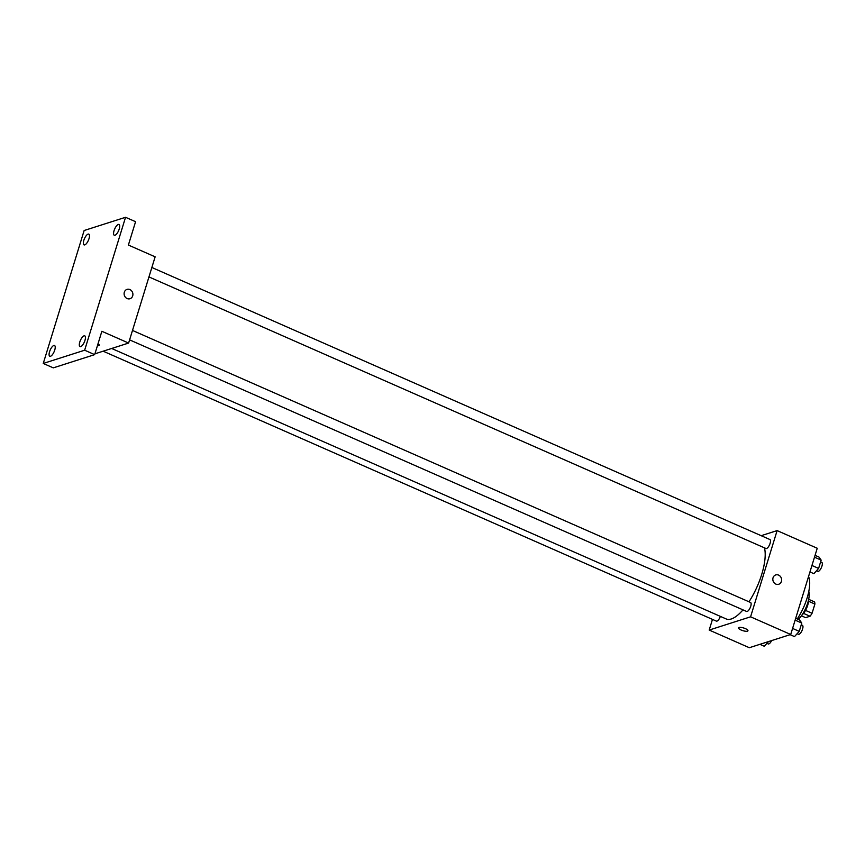 <?xml version="1.0" encoding="UTF-8"?>
<svg xmlns="http://www.w3.org/2000/svg" width="865" height="865" viewBox="0 0 865 865"><rect width="100%" height="100%" fill="white"/><g stroke="black" fill="none" stroke-linecap="round" stroke-linejoin="round"><path stroke-width="1.3" d="M808.451 601.218L814.895 604.051A9.32 3.384 -66.2 0 0 814.452 601.867L808.678 599.326M814.895 604.051L812.062 613.263A9.32 3.384 -66.2 0 1 810.029 616.237L805.607 617.653L801.423 615.815M805.542 610.398L812.062 613.263M803.553 613.393L810.029 616.237M808.451 600.332A9.807 3.557 113.8 0 1 807.651 605.446A9.807 3.557 113.8 0 1 802.017 614.961M808.797 591.368A17.646 6.412 113.8 0 1 807.759 602.862A17.646 6.412 113.8 0 1 798.276 619.427M808.548 576.501A31.378 11.396 113.8 0 1 807.11 597.996A31.378 11.396 113.8 0 1 797.249 618.972M761.178 535.684L777.116 530.602L817.241 548.259L790.718 634.488L749.317 647.712L709.192 630.055L712.468 619.394M777.116 530.602L750.582 616.821L790.718 634.488M775.84 584.091A4.898 4.347 -107.7 0 1 772.823 579.323A4.898 4.347 -107.7 0 1 775.732 574.933A4.898 4.347 -107.7 0 1 781.365 578.274A4.898 4.347 -107.7 0 1 778.716 584.264A4.898 4.347 -107.7 0 1 775.84 584.091M111.672 348.476L726.157 618.94A42.201 15.332 -66.2 0 0 731.26 618.983A42.201 15.332 -66.2 0 0 742.992 609.868M748.982 601.791A42.201 15.332 -66.2 0 0 764.465 547.848M750.582 616.821L709.192 630.055M148.964 276.93L765.968 548.507A4.898 1.784 -66.2 0 0 766.563 548.518A4.898 1.784 -66.2 0 0 769.861 544.042A4.898 1.784 -66.2 0 0 769.915 539.533L151.862 267.49M129.599 339.869L746.603 611.458A4.898 1.784 -66.2 0 0 747.198 611.458A4.898 1.784 -66.2 0 0 750.496 606.981A4.898 1.784 -66.2 0 0 750.55 602.483L132.496 330.441M720.361 616.399A4.898 1.784 113.8 0 1 716.382 621.113L103.151 351.19M739.088 627.482A4.898 1.395 17.1 0 1 744.57 628.293A4.898 1.395 17.1 0 1 747.944 630.769A4.898 1.395 17.1 0 1 742.851 630.661A4.898 1.395 17.1 0 1 738.58 627.882A4.898 1.395 17.1 0 1 739.088 627.482M747.955 630.769A4.898 1.395 17.1 0 1 742.851 630.661A4.898 1.395 17.1 0 1 738.58 627.882M775.732 574.933A4.898 4.347 -107.7 0 1 781.365 578.274A4.898 4.347 -107.7 0 1 778.716 584.264M125.544 217.288L84.651 350.217L43.25 363.451L84.143 230.512L125.544 217.288L135.578 221.7L128.388 245.054L155.138 256.829L128.615 343.059L94.934 353.817M84.651 350.217L94.674 354.639L53.284 367.863L43.25 363.451M128.615 343.059L101.865 331.284L94.674 354.639M127.123 298.544A4.898 4.347 -107.7 0 1 124.106 293.786A4.898 4.347 -107.7 0 1 127.014 289.386A4.898 4.347 -107.7 0 1 132.648 292.738A4.898 4.347 -107.7 0 1 129.999 298.728A4.898 4.347 -107.7 0 1 127.123 298.544M98.015 343.783A4.898 1.395 17.1 0 1 99.226 345.221A4.898 1.395 17.1 0 1 97.421 345.74A4.898 1.395 17.1 0 0 99.226 345.221M127.014 289.386A4.898 4.347 -107.7 0 1 132.648 292.738A4.898 4.347 -107.7 0 1 129.999 298.728M89.008 238.675A5.882 2.141 113.8 0 1 84.046 244.892A5.882 2.141 113.8 0 1 83.829 240.329A5.882 2.141 113.8 0 1 88.792 234.123A5.882 2.141 113.8 0 1 89.008 238.675M54.744 350.055A5.882 2.141 113.8 0 1 49.781 356.272A5.882 2.141 113.8 0 1 49.565 351.709A5.882 2.141 113.8 0 1 54.527 345.503A5.882 2.141 113.8 0 1 54.744 350.055M84.965 340.399A5.882 2.141 113.8 0 1 80.002 346.616A5.882 2.141 113.8 0 1 79.785 342.053A5.882 2.141 113.8 0 1 84.748 335.847A5.882 2.141 113.8 0 1 84.965 340.399M119.229 229.02A5.882 2.141 113.8 0 1 114.267 235.237A5.882 2.141 113.8 0 1 114.05 230.674A5.882 2.141 113.8 0 1 119.013 224.468A5.882 2.141 113.8 0 1 119.229 229.02M768.509 641.581L764.292 646.263L759.903 644.328M766.909 643.355L768.217 643.928A4.898 1.784 -66.2 0 0 768.812 643.928A4.898 1.784 -66.2 0 0 771.623 640.587M795.703 618.291L799.617 620.01L801.79 623.06L799.238 631.363L794.513 636.608L790.123 634.672M795.13 620.129L801.79 623.06M792.578 628.423L799.238 631.363M797.13 633.699L798.438 634.272A4.898 1.784 -66.2 0 0 799.033 634.272A4.898 1.784 -66.2 0 0 802.331 629.796A4.898 1.784 -66.2 0 0 802.385 625.298L801.26 624.8M815.057 555.341L818.982 557.071L821.155 560.12L818.604 568.413L813.879 573.668L809.954 571.938M814.495 557.179L821.155 560.12M811.943 565.483L818.604 568.413M816.495 570.749L817.803 571.322A4.898 1.784 -66.2 0 0 818.398 571.332A4.898 1.784 -66.2 0 0 821.696 566.856A4.898 1.784 -66.2 0 0 821.75 562.347L820.626 561.85"/></g></svg>
